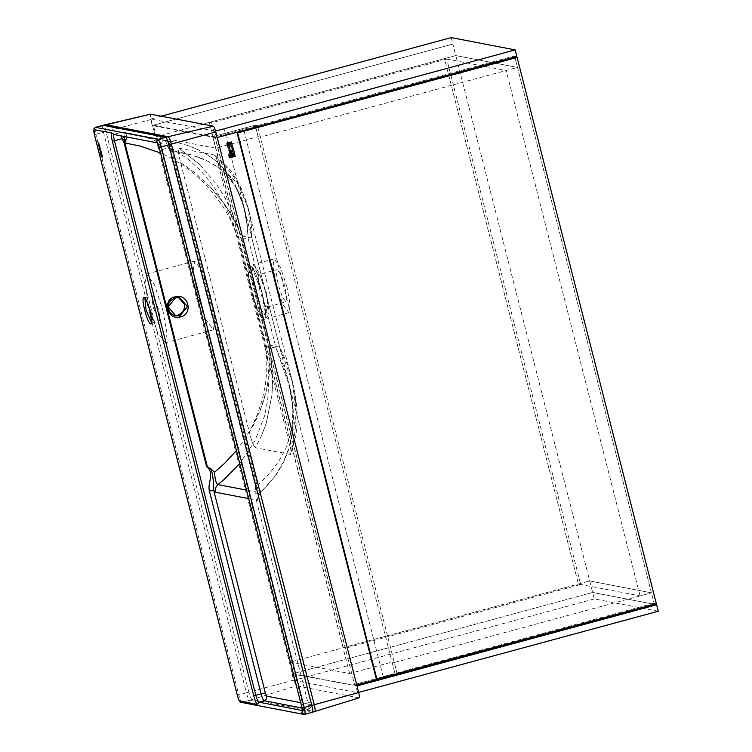 <?xml version="1.0" encoding="UTF-8"?>
<svg xmlns="http://www.w3.org/2000/svg" width="752" height="752" viewBox="0 0 752 752"><rect width="100%" height="100%" fill="white"/><g stroke="black" fill="none" stroke-linecap="round" stroke-linejoin="round"><path stroke-width="0.56" stroke-dasharray="3.76 2.82" d="M99.941 149.347L100.909 152.43M162.742 309.758L166.869 332.534L165.252 342.846L157.328 331.858L149.131 307.136L145.004 284.369L146.612 274.048L154.545 285.046L162.742 309.758M197.221 294.107L205.418 318.829L213.352 329.818L214.969 319.497L210.842 296.73L202.645 272.008L194.712 261.019L193.095 271.34L197.221 294.107M174.661 315.549L173.524 315.408L166.634 308.705C165.684 303.084 167.79 299.277 172.951 297.284L179.756 297.66M153.446 307.972L159.339 321.019L159.932 317.25L158.418 308.931L152.731 295.874L151.942 299.653L153.446 307.972M258.575 274.64L257.823 279.49L259.76 290.187L263.614 301.806L267.082 306.976L267.994 305.942L266.152 291.419L259.666 275.194L258.575 274.64L277.206 269.592L276.454 274.442L278.39 285.14L282.244 296.758L285.967 301.928L286.728 297.078L284.782 286.371L280.938 274.762L277.206 269.592M286.916 286.785L280.496 267.43L274.292 258.82L273.023 266.894L276.257 284.735L282.677 304.09L288.89 312.7L290.15 304.616L286.916 286.785M209.723 186.289L225.619 205.644L236.504 224.566L241.129 235.921L236.504 224.566L231.682 215.222L224.528 204.093L216.059 193.283L209.723 186.289L195.041 172.81L180.621 162.592C178.468 154.31 177.933 149.516 179.014 148.21L200.53 165.224L217.469 185.631L223.034 194.401L231.118 209.883L241.054 235.686L255.041 290.479L251.807 272.647L253.499 264.554L259.28 273.173L265.7 292.537L268.934 310.369L267.242 318.463L261.461 309.843L255.041 290.479L269.019 345.441L270.908 357.181L272.393 388.211L271.876 395.505L266.246 423.226L261.63 435.38L255.351 447.684L290.422 454.434L295.696 436.216C298.431 418.77 297.331 400.731 292.425 382.091L296.429 413.534L289.924 445.297L218.437 164.838C216.802 158.728 215.354 155.438 214.085 154.959L179.014 148.21C177.923 149.554 178.459 154.348 180.621 162.592L249.41 432.466C251.45 440.71 253.433 445.786 255.351 447.684C253.452 445.804 251.469 440.728 249.41 432.466L260.154 410.507L266.33 390.871L269.639 371.873L270.137 358.262L268.943 345.036L270.137 358.262L269.639 371.873M314.778 711.589L358.986 697.884L296.438 685.852C295.686 685.373 294.85 683.446 293.929 680.081L151.03 119.474C150.25 116.137 150.137 114.36 150.71 114.135M218.437 164.838L237.895 183.892L247.944 207.608L241.42 188.855L238.704 183.356C234.389 176.635 232.829 170.074 214.461 155.138L214.085 154.959C239.738 177.801 252.305 205.475 251.798 237.98L241.129 235.921M268.943 345.036L279.603 347.095C297.059 381.048 300.659 416.824 290.422 454.434C291.56 454.396 291.4 451.35 289.924 445.297M247.944 207.608L251.798 237.98L279.603 347.095L292.425 382.091L247.944 207.608M200.53 165.224L179.014 148.21M241.054 235.686L231.118 209.883L225.262 198.312L217.469 185.631M261.63 435.38L266.246 423.226L271.876 395.505C273.004 382.618 272.685 369.843 270.908 357.181L269.019 345.441M257.175 417.604L251.77 428.386M269.188 375.727C267.665 387.205 264.648 398.804 260.154 410.507M180.621 162.592L195.041 172.81M170.638 146.198L168.504 147.843L165.478 140.934L158.343 142.861C159.245 143.444 160.242 145.747 161.351 149.78L168.504 147.843L170.196 151.96L255.304 485.848L255.84 493.171L258.791 493.378L257.024 485.331L170.638 146.198L168.636 141.611L167.245 140.662L124.559 132.446L123.995 132.878L124.24 137.118M123.995 132.878L121.128 132.408L120.856 135.839M126.938 137.014L125.593 132.69L139.938 135.68L152.553 139.543L172.349 148.567L188.855 159.753L201.357 171.362L213.756 186.722L225.741 207.148L234.088 226.653L237.594 236.88L230.319 219.575C223.09 205.352 213.521 192.371 201.611 180.63L194.354 173.994L181.411 164.227L169.52 157.224L160.59 153.004M129.936 133.452L166.841 140.558L165.478 140.934L168.636 141.611M166.841 140.558L125.969 133.019L169.473 141.461C171.353 142.758 172.358 145.07 172.499 148.407L172.706 151.19L192.296 155.156L207.148 160.834L218.193 167.47L226.709 174.925L235.545 186.637L242.388 201.846L246.402 218.512L248.254 238.939L247.286 224.886M170.018 141.188L169.294 141.075M173.336 141.808L172.622 141.667C190.021 144.779 208.689 152.628 222.789 167.452L235.066 184.456L244.344 208.53M175.319 142.213L174.652 142.072M190.143 146.452L188.996 146.038M193.264 147.655L190.989 146.762M194.702 148.247L193.574 147.777M197.691 149.573L195.511 148.595M199.064 150.231L197.973 149.704M204.243 152.976L205.945 153.972L204.243 152.976M206.922 154.574L205.945 153.972M207.402 154.874L210.692 157.083L207.402 154.874M211.622 157.741L210.692 157.083M213.418 159.095L212.515 158.409M215.166 160.477L214.292 159.772M216.858 161.906L216.012 161.182M220.129 164.914L217.61 162.564M223.015 167.875L221.661 166.446M226.502 171.926L225.873 171.155M230.779 177.773L230.422 177.237M235.273 185.359L234.925 184.71M235.367 185.537L238.393 191.92L235.367 185.537M238.779 192.822L238.393 191.92M239.155 193.743L242.605 203.576L239.155 193.743M242.915 204.638L242.605 203.576M243.648 207.326L243.347 206.189M243.855 208.107L246.788 223.109L243.761 207.749M246.929 224.171L248.207 237.942L246.788 223.109M244.193 207.947L244.447 208.962L244.193 207.947M236.429 450.504L245.472 438.021L252.042 426.487L257.88 413.168L262.392 398.927L265.212 385.644L266.687 372.879L266.828 359.71L265.409 345.995L276.069 348.044L283.382 365.622L288.871 383.229L291.691 397.225L292.866 410.479L292.302 423.987L290.14 435.728L285.713 448.512L278.804 461.296L269.705 473.281L257.814 485.078L260.455 490.68L260.38 492.767L269.263 483.367L276.247 474.155L282.902 462.762L287.302 452.422L290.62 440.935L292.641 427.916L293.083 416.119L292.19 402.959L288.74 384.225L276.069 348.044L248.254 238.939L237.594 236.88L265.409 345.995L267.919 362.868L268.896 379.591L267.721 399.82L264.638 415.696L254.9 440.954L239.738 463.505M247.239 224.51L244.635 209.733M244.616 209.639L244.485 209.094M244.165 207.853L244.024 207.308M243.78 206.424L242.595 202.495M242.238 201.414L240.593 196.958M239.822 195.078L237.406 189.993M236.664 188.602L233.74 183.761M232.838 182.435L229.031 177.51M227.8 176.109L227.151 175.404M226.709 174.925L226.239 174.445M225.468 173.674L222.921 171.277M221.633 170.168L220.787 169.463M219.969 168.815L219.133 168.166M218.193 167.47L216.783 166.465M215.88 165.844L210.494 162.573M209.507 162.037L201.451 158.305M201.216 158.211L200.596 157.967M199.468 157.535L194.166 155.72M191.487 154.931L189.504 154.395M183.742 153.032L181.279 152.543M180.32 152.365L179.38 152.195M179.032 152.139L173.693 151.321M173.458 151.293L170.196 151.96M255.84 493.171L256.225 499.713L259.12 498.661L258.735 495.446L260.38 492.767C258.133 494.844 257.316 497.382 257.945 500.39L259.045 498.623L258.791 493.378L260.455 490.68L260.38 492.767L246.515 490.097M125.969 133.019L165.214 140.615M125.593 132.69L122.529 132.408M168.269 140.906L169.473 141.461L165.543 140.803M169.473 141.461C171.353 142.748 172.368 145.07 172.499 148.407L171.136 147.909L169.125 148.962M172.499 148.407L172.706 151.19L257.814 485.078L255.304 485.848M288.815 383.012C291.908 394.565 293.459 406.644 293.468 419.24L291.926 436.179C289.576 450.307 283.908 463.74 274.922 476.458L260.38 492.767M124.155 132.343L121.128 132.408L113.966 134.354L121.307 132.39M178.365 297.491L177.04 297.134M102.338 156.989L99.8 146.969M100.665 153.258L101.078 154.075L101.163 153.192M101.539 155.739L101.172 153.192M101.398 156.83L102.131 156.971L101.83 155.796M100.138 150.447L100.589 151.208M98.86 146.029C99.856 149.413 100.016 149.441 99.349 146.132L99.311 146.339C99.743 148.144 99.64 148.125 99.01 146.283L98.869 146.048M98.672 145.023L98.333 143.566M98.07 142.466L98.409 142.523C99.264 145.437 99.245 145.785 98.38 143.576M98.813 144.563L98.465 143.585M98.606 142.56L99.875 146.649M580.676 584.464L578.401 584.022L343.222 647.754L345.497 648.186L580.676 584.464L446.754 59.07L444.479 58.637L578.401 584.022L589.718 580.958L290.178 662.127L293.111 673.623L592.651 592.454L589.718 580.958L651.411 592.83L394.311 662.493L397.244 673.999L394.969 673.557L397.244 673.999M446.754 59.07L211.575 122.802L209.3 122.36L444.479 58.637L578.401 584.022L640.102 595.894L651.411 592.83L517.498 67.436L506.181 70.509L640.102 595.894M211.575 122.802L345.497 648.186M343.222 647.754L209.3 122.36M654.343 604.326L592.651 592.454L654.343 604.326L651.411 592.83L589.718 580.958L455.797 55.573L444.479 58.637L506.181 70.509M293.111 673.623L352.528 685.053L394.969 673.557L352.528 685.053L354.803 685.495L356.739 684.969M349.595 673.557L212.75 136.667L255.182 125.17L394.969 673.557L392.036 662.061L349.595 673.557L290.178 662.127M394.311 662.493L392.036 662.061M658.273 611.235L594.296 598.921L592.651 592.454L292.049 673.914L356.993 685.956M292.049 673.914L293.694 680.381L357.67 692.686L356.016 686.219M357.67 692.686L358.648 692.423M594.296 598.921L293.694 680.381M230.902 149.855L228.937 150.381L228.909 152.101L230.065 153.192M514.819 56.926L514.565 55.939L257.457 125.603L255.182 125.17L257.457 125.603L257.71 126.59L257.457 125.603L215.025 137.108L354.803 685.495M397.216 673.905L257.739 126.684L260.389 137.108L517.498 67.436L514.838 57.02L654.071 603.245L656.346 603.687M215.025 137.108L153.323 125.236L156.256 136.732L455.797 55.573L517.498 67.436L455.797 55.573L452.864 44.067L153.323 125.236M229.398 157.92L229.398 157.92C228.552 154.357 228.758 153.051 229.999 154M232.415 146.01L230.958 145.521L230.131 142.288L231.381 141.949M229.999 152.158L231.137 151.086M227.771 146.772L228.937 149.169M227.546 145.888L227.546 145.888C226.709 143.961 226.719 142.993 227.555 142.983L229.191 142.542M229.388 144.234L229.003 144.798M234.088 156.632L231.578 146.499M215.674 148.172L212.75 136.667L255.182 125.17L258.115 136.667L215.674 148.172L156.256 136.732M516.84 56.381L514.565 55.939M260.389 137.108L258.115 136.667M161.276 116.165L150.616 119.051L215.551 131.102M214.583 131.365L216.238 137.832L152.261 125.528L150.616 119.051M216.238 137.832L217.215 137.569M451.219 37.6L452.864 44.067L152.261 125.528M654.071 603.245L383.172 676.65L376.395 679.282M383.172 676.65L243.939 130.425M144.892 298.018L150.992 310.943L152.506 319.262L151.791 323.05M262.26 293.44L265.296 317.429L263.783 319.13L258.669 311.967L252.738 295.301L250.764 287.546L248.367 271.557L250.172 265.729L251.535 266.65L262.26 293.44M250.764 287.546L250.491 287.48C247.502 273.286 247.295 265.87 249.89 265.221C253.095 266.988 256.846 275.091 261.151 289.539L261.151 289.539M151.03 119.474L105.976 131.534C104.97 127.248 104.829 124.954 105.562 124.663M293.929 680.081L248.874 692.141L105.976 131.534L95.889 134.27C94.874 129.946 94.743 127.643 95.476 127.351M312.193 712.304L314.656 711.599L252.108 699.557C251.14 698.946 250.059 696.474 248.874 692.141L246.393 692.808C247.587 697.16 248.677 699.651 249.645 700.272L242.041 702.33L304.588 714.372L312.193 712.304L249.645 700.272L296.438 685.852M103.09 125.293C102.347 125.584 102.479 127.887 103.494 132.202L246.393 692.808L238.788 694.876C239.982 699.228 241.063 701.71 242.041 702.33L241.232 702.368M94.479 134.815L95.889 134.27L238.788 694.876L237.378 695.421M256.225 499.713L307.991 702.819L302.689 704.257L161.351 149.78L159.941 150.325M301.279 704.803L302.689 704.257C303.629 708.252 303.752 710.386 303.065 710.659L308.48 709.221L302.229 711.157M301.928 707.98L308.376 709.221C309.063 708.948 308.931 706.814 307.991 702.819L310.82 701.719L310.99 704.671L300.706 702.688M302.229 710.499L303.065 710.659M113.806 134.486L157.215 142.805M248.686 498.614L257.945 500.39M259.045 498.623L310.886 701.757C310.416 704.239 313.998 705.179 308.48 709.221M263.172 297.444L263.172 297.444C266.17 311.648 266.368 319.064 263.773 319.703C260.568 317.946 256.817 309.843 252.512 295.395L252.738 295.301M308.376 709.221C310.444 708.412 311.319 706.899 310.99 704.671M165.252 342.846L213.352 329.818M144.722 297.877L152.524 295.874M173.524 315.408L175.818 315.849M151.913 323.031L159.339 321.019M267.994 305.942L265.559 314.919C265.597 310.585 264.798 304.748 263.144 297.407L261.141 289.548C258.556 280.552 255.915 273.681 253.189 268.943L251.535 266.65L259.666 275.194M274.292 258.82L253.067 264.563M267.336 306.976L285.967 301.919M173.007 141.743L130.322 133.527M309.128 462.715L224.021 128.827M303.178 710.659L302.191 711.495M259.12 498.661L310.886 701.757M122.651 132.23L121.909 132.277M288.89 312.7L267.665 318.453M146.612 274.048L194.712 261.019"/><path stroke-width="1.13" d="M99.941 149.347L100.909 152.43L99.931 149.347M178.365 297.491L184.315 303.911C185.105 309.495 182.849 313.274 177.528 315.248L174.661 315.549M180.076 315.737L175.836 315.859L168.241 306.957L175.498 297.773L179.756 297.66L187.417 306.581L180.076 315.737M180.029 316.996C193.565 314.815 188.78 293.12 175.554 296.711C161.99 298.854 166.812 320.7 180.029 316.996L179.813 315.802M99.339 146.132C100.007 149.441 99.847 149.413 98.86 146.029L99.01 146.283C99.631 148.125 99.734 148.144 99.302 146.349L99.339 146.132C100.007 149.441 99.847 149.413 98.86 146.029C99.856 149.413 100.016 149.441 99.349 146.132L99.302 146.349C99.734 148.144 99.631 148.125 99.01 146.283C99.64 148.125 99.743 148.144 99.311 146.339M99.772 146.884L102.563 157.036M101.821 155.796L102.122 156.971L101.388 156.83L101.163 153.192L101.821 155.796M100.665 153.258L101.388 156.83L102.131 156.971M98.634 145.145L98.409 142.523C99.255 145.437 99.245 145.794 98.38 143.576L98.089 142.457M98.38 143.576L99.076 145.606L98.324 143.566M99.424 145.803L98.606 142.56M150.56 114.172L213.258 126.167C214.01 126.646 214.856 128.573 215.777 131.929L358.676 692.536C359.456 695.882 359.559 697.659 358.986 697.884L312.193 712.304C312.935 712.012 312.804 709.709 311.789 705.395L304.184 707.453L161.285 146.847L168.89 144.788C167.696 140.436 166.606 137.945 165.637 137.325L158.033 139.393L95.476 127.351L102.874 125.349M120.856 135.839L121.88 138.744L114.454 140.756L255.793 695.233L261.094 693.795C262.204 697.828 263.209 700.131 264.112 700.704L258.801 702.142L303.065 710.659M239.738 463.505L224.218 479.362L217.986 484.608C216.04 483.602 214.903 479.475 214.593 472.228L224.453 463.486L236.429 450.504M160.59 153.004L140.154 146.076L124.841 142.936L126.938 137.014M246.515 490.097L217.986 484.608C216.04 483.602 214.903 479.475 214.593 472.228L207.298 466.428L124.841 142.936L124.014 142.767L124.738 142.419L124.447 138.97L122.614 139.863L121.88 138.744L124.24 137.118L124.447 138.97L126.327 139.769M124.071 136.46L124.24 137.118M217.986 484.608C215.739 486.685 214.922 489.223 215.551 492.24L248.686 498.614M211.143 468.928C212.976 475.913 213.812 483.019 213.662 490.229L215.551 492.24M265.343 692.968L261.094 693.795L209.413 491.056L213.662 490.229L265.343 692.968L266.725 696.155L300.706 702.688M209.413 491.056C207.204 482.925 215.128 473.121 206.64 466.766L207.298 466.428M101.172 153.192L101.069 154.075M99.847 149.714L100.524 152.355M100.448 151.669L100.138 150.447L100.448 151.669M100.627 151.697L100.176 150.936M98.822 144.563L98.465 143.585M99.894 146.678L99.433 145.803M356.739 684.969L654.325 604.232M356.993 685.956L656.618 604.768L654.343 604.326M358.648 692.423L658.273 611.235L656.618 604.768M228.946 150.381L230.902 149.855L231.569 152.487L229.614 153.023L228.946 150.381M234.079 156.632L235.207 156.322L234.088 156.632L231.578 146.499L233.327 148.106L235.207 156.322L233.327 148.106L231.578 146.499M230.159 146.132L228.937 149.169L227.771 146.772L228.871 148.116L230.159 146.132L228.937 149.169M230.065 153.192L231.569 152.487L230.902 149.855M229.398 157.92L233.045 156.924L229.398 157.92C228.552 154.357 228.758 153.051 229.999 154L230.648 154.564L232.086 153.154L232.424 154.47L231.202 155.608L231.343 156.134L232.753 155.758L233.045 156.933L232.744 155.758L231.343 156.134L231.202 155.608L232.415 154.47L232.086 153.154L230.648 154.564M229.999 154L230.648 154.555M230.131 142.288L231.381 141.949L232.415 146.01L230.958 145.521L230.131 142.288M227.555 142.983L229.191 142.542L228.984 145.85L227.903 144.083L227.546 145.888C226.719 143.961 226.719 142.993 227.555 142.983M230.704 155.88L229.463 155.833L229.661 156.595L230.027 155.194L229.463 155.833L230.808 156.284L229.651 156.595L230.808 156.284M231.381 141.949L232.415 146.01M229.999 152.158L229.322 151.575L229.689 150.945L231.193 151.293L229.999 152.158L229.322 151.575L229.689 150.945L231.137 151.086M229.745 146.49L228.871 148.116L227.771 146.772M229.191 142.542L228.984 145.85L227.903 144.083L227.546 145.888M229.003 144.798L228.335 143.952L229.247 143.707L228.335 143.952L229.003 144.798L229.388 144.234M517.113 57.453L237.162 133.048L376.395 679.282L656.346 603.687L517.113 57.453L514.819 56.926M215.551 131.102L515.186 49.905L451.219 37.6L161.276 116.165M217.215 137.569L516.84 56.381L515.186 49.905M237.726 133.16L376.959 679.394M237.162 133.048L243.939 130.425L514.838 57.02M175.554 296.711L175.827 297.698L179.756 297.66M151.791 323.05L146.02 309.984L144.892 298.018M150.146 311.272C145.803 293.684 140.107 292.594 144.741 310.228C149.084 327.806 154.78 328.906 150.146 311.272M112.33 141.16C111.136 136.084 110.976 133.377 111.851 133.029L94.169 129.626C93.615 129.852 93.718 131.581 94.479 134.815L237.378 695.421C238.271 698.683 239.089 700.554 239.813 701.014L257.494 704.417C256.347 703.684 255.069 700.761 253.668 695.638L112.33 141.16L114.454 140.756C113.514 136.751 113.392 134.617 114.078 134.345L111.851 133.029M301.759 712.934L302.36 713.056C302.924 712.83 302.821 711.101 302.06 707.867L301.279 704.803C302.473 709.879 302.633 712.595 301.759 712.934L302.229 711.157M159.941 150.325L159.161 147.26C158.268 143.999 157.45 142.128 156.717 141.667L156.115 141.545C157.262 142.278 158.531 145.202 159.941 150.325L159.932 150.268M105.365 124.71L150.71 114.135M358.676 692.536L314.242 704.727C315.257 709.014 315.389 711.307 314.656 711.599M213.258 126.167L168.119 136.704C169.087 137.325 170.159 139.797 171.353 144.121L314.242 704.727L311.789 705.395L168.89 144.788L215.777 131.929M105.562 124.663L168.119 136.704L165.637 137.325L103.09 125.293L105.562 124.663M95.241 127.436L94.169 129.626M156.717 141.667L158.033 139.393C159.001 140.013 160.091 142.495 161.285 146.847L159.161 147.26M302.06 707.867L304.184 707.453C305.199 711.777 305.331 714.08 304.588 714.372L312.315 712.304M301.928 707.98L264.112 700.704C266.18 699.896 267.054 698.382 266.725 696.155M257.494 704.417L258.801 702.142C257.898 701.569 256.893 699.266 255.793 695.233L253.668 695.638M124.014 142.767L122.614 139.863M206.64 466.766L124.146 143.115M302.36 713.056L304.588 714.372L303.78 714.4L304.701 714.362M239.813 701.014L242.041 702.33M156.115 141.545L157.215 142.805M151.913 323.031L150.127 311.262C147.411 302.492 145.794 298.243 145.277 298.497L145.098 297.886M175.818 315.849L175.836 315.859C170.337 314.58 167.931 310.726 168.627 304.287C169.407 301.251 171.804 299.061 175.818 297.698M303.78 714.4L241.232 702.368C239.709 702.039 238.412 699.717 237.341 695.403L94.442 134.796L93.925 128.733L95.363 127.361L150.626 114.135M302.332 711.232L302.191 711.495C301.919 710.208 303.056 713.469 301.242 704.784L159.903 150.306C157.13 141.028 157.055 143.331 156.961 142.636L157.535 142.899M113.261 134.382L157.102 142.814"/></g></svg>

